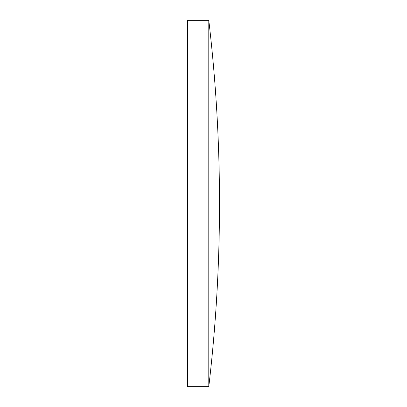 <?xml version="1.0" encoding="UTF-8"?>
<svg xmlns="http://www.w3.org/2000/svg" width="407" height="407" viewBox="0 0 407 407"><rect width="100%" height="100%" fill="white"/><g stroke="black" fill="none" stroke-linecap="round" stroke-linejoin="round"><path stroke-width="0.31" stroke-dasharray="2.04 1.53" d="M187.505 386.65L187.505 20.35M208.791 386.65L208.791 20.35"/><path stroke-width="0.61" d="M208.791 20.35L187.505 20.35L187.505 386.65L208.791 386.65A1572.282 1572.282 0 0 0 208.791 20.35L208.791 386.65"/></g></svg>
